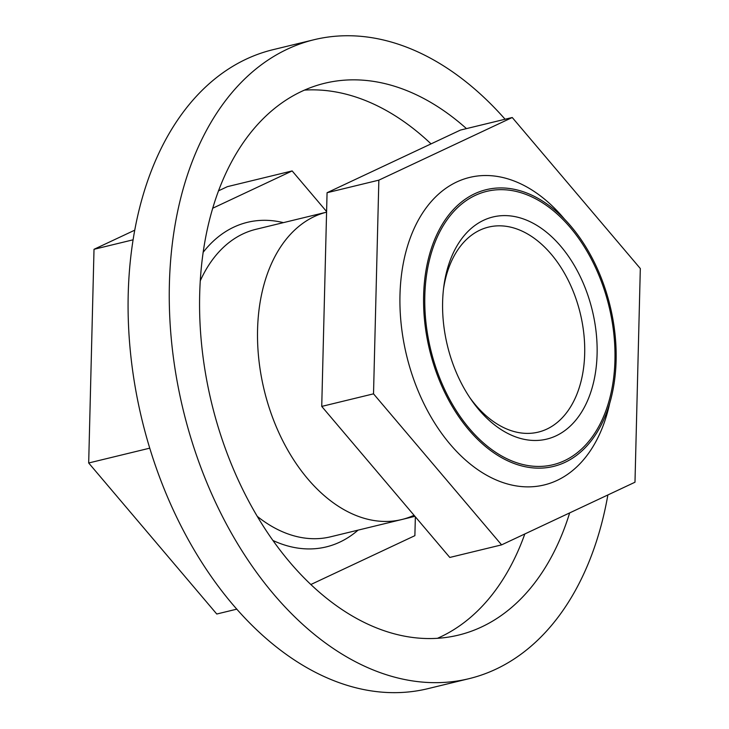 <?xml version="1.0" encoding="UTF-8"?>
<svg xmlns="http://www.w3.org/2000/svg" width="729" height="729" viewBox="0 0 729 729"><rect width="100%" height="100%" fill="white"/><g stroke="black" fill="none" stroke-linecap="round" stroke-linejoin="round"><path stroke-width="1.09" d="M326.592 211.556L292.147 170.932L227.402 186.651L218.418 190.87M134.646 230.218L94.014 249.3L88.683 462.988L216.759 614.018L236.861 609.143M310.909 584.494L414.883 535.66L415.357 516.825M88.683 462.988L149.746 448.162M94.014 249.3L132.997 239.832M292.147 170.932L212.604 208.284M564.857 219.557A158.22 103.226 76.4 0 0 469.594 177.439A158.22 103.226 76.4 0 0 456.709 181.986A158.22 103.226 76.4 0 0 409.288 365.639A158.22 103.226 76.4 0 0 544.244 484.94A158.22 103.226 76.4 0 0 557.129 480.393A158.22 103.226 76.4 0 0 609.59 403.83M564.501 460.673A140.642 91.754 76.4 0 0 613.508 378.962A140.642 91.754 76.4 0 0 579.737 239.868A140.642 91.754 76.4 0 0 475.235 195.418A140.642 91.754 76.4 0 0 435.851 367.507A140.642 91.754 76.4 0 0 564.501 460.673M483.6 220.286A114.271 74.549 -103.6 0 1 588.13 295.983A114.271 74.549 -103.6 0 1 556.127 435.805A114.271 74.549 -103.6 0 1 471.216 399.692A114.271 74.549 -103.6 0 1 443.788 286.679A114.271 74.549 -103.6 0 1 483.6 220.286M443.487 289.112A105.477 68.818 -103.6 0 1 479.919 230.145A105.477 68.818 -103.6 0 1 488.512 227.111A105.477 68.818 -103.6 0 1 578.48 306.654A105.477 68.818 -103.6 0 1 546.868 429.089A105.477 68.818 -103.6 0 1 538.275 432.115A105.477 68.818 -103.6 0 1 469.841 397.66M565.057 462.332A142.401 92.902 76.4 0 0 607.731 297.04A142.401 92.902 76.4 0 0 486.27 189.668A142.401 92.902 76.4 0 0 474.67 193.759A142.401 92.902 76.4 0 0 432.005 359.051A142.401 92.902 76.4 0 0 553.457 466.423A142.401 92.902 76.4 0 0 565.057 462.332M414.045 515.275A158.22 103.226 -103.6 0 1 269.803 409.625A158.22 103.226 -103.6 0 1 314.29 216.559A158.22 103.226 -103.6 0 1 326.574 212.157L255.97 229.298A158.22 103.226 76.4 0 0 243.076 233.845A158.22 103.226 76.4 0 0 200.193 280.993M607.877 494.955A328.743 214.472 -103.6 0 1 469.111 678.653A328.743 214.472 -103.6 0 1 195.172 451.433A328.743 214.472 -103.6 0 1 314.008 39.73A328.743 214.472 -103.6 0 1 505.088 119.237M466.469 128.614A283.918 185.23 76.4 0 0 324.578 83.288A283.918 185.23 76.4 0 0 221.953 438.849A283.918 185.23 76.4 0 0 458.541 635.096A283.918 185.23 76.4 0 0 569.659 512.906M431.039 143.886A283.918 185.23 76.4 0 0 304.44 90.104M437.509 638.285A283.918 185.23 76.4 0 0 524.816 533.965M469.111 678.653L427.941 688.65A328.743 214.472 -103.6 0 1 154.001 461.43A328.743 214.472 -103.6 0 1 272.837 49.727L314.008 39.73M512.241 117.506L460.455 130.072L327.066 192.72L321.735 406.408L449.802 557.448L501.598 544.873L634.986 482.224L640.317 268.536L512.241 117.506L378.852 180.154L373.521 393.842L501.598 544.873M321.735 406.408L373.521 393.842M327.066 192.72L378.852 180.154M273.011 540.508A167.005 108.958 76.4 0 0 339.823 542.112A167.005 108.958 76.4 0 0 358.039 530.147M283.39 222.637A167.005 108.958 76.4 0 0 233.818 227.129A167.005 108.958 76.4 0 0 203.072 252.416M257.346 516.433A158.22 103.226 76.4 0 0 330.62 536.799L414.938 516.332"/></g></svg>

